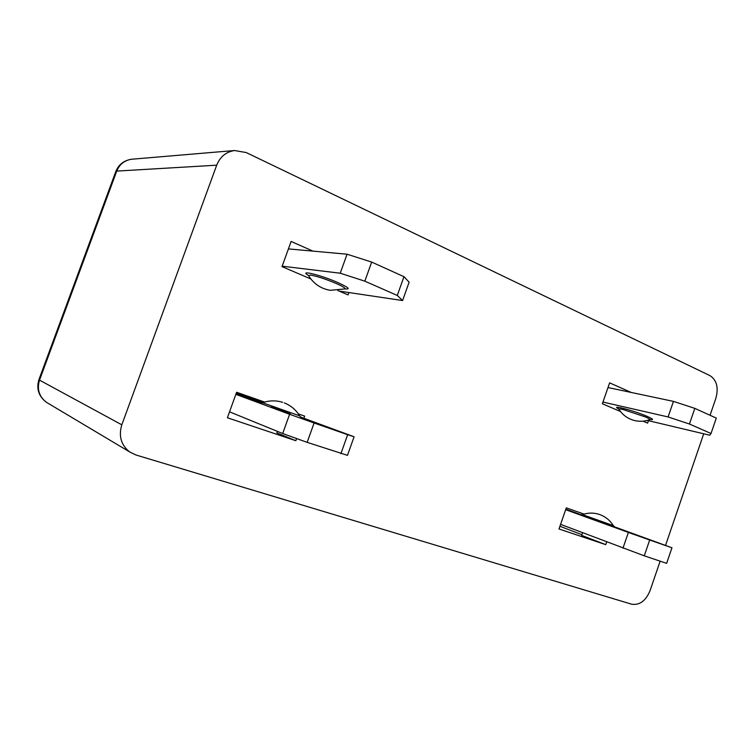 <?xml version="1.0" encoding="UTF-8"?>
<svg xmlns="http://www.w3.org/2000/svg" width="755" height="755" viewBox="0 0 755 755"><rect width="100%" height="100%" fill="white"/><g stroke="black" fill="none" stroke-linecap="round" stroke-linejoin="round"><path stroke-width="1.13" d="M584.077 514.098L566.297 507.87L558.983 528.972L605.746 544.657L606.671 541.958M582.567 532.747L581.661 535.38L605.746 544.657M581.897 534.691L559.927 526.254M631.208 392.449L609.625 382.861L602.377 403.765L620.487 411.513M612.664 524.574L612.248 523.979M643.052 421.177L647.611 423.13L648.451 420.677M310.834 278.963L282.011 266.619L291.119 241.43L312.947 251.122M348.923 292.544L348.074 294.903L337.844 290.524M660.144 561.163L650.036 590.712C645.733 600.933 639.608 605.425 631.652 604.208L135.976 454.991L129.633 451.915C121.055 445.035 118.45 436.003 121.819 424.82L216.704 165.185C220.149 156.719 226.085 151.831 234.522 150.528L246.215 152.548L709.974 375.631C716.75 380.095 718.722 387.636 715.882 398.234L710.059 415.278M703.717 433.785L665.561 545.327M298.338 413.9L304.652 416.118L303.878 418.27M296.611 438.551L295.837 440.712L227.397 417.76L236.608 392.26L264.618 402.075M277.387 431.36L276.83 432.898L295.837 440.712M344.922 288.929L330.171 290.316C320.818 288.655 313.618 283.757 308.559 275.632L310.607 275.084C316.93 276.207 325.32 278.944 335.786 283.295C342.77 286.371 345.818 288.259 344.922 288.929L345.129 288.75M260.277 403.028L262.58 402.745L299.575 415.816C295.951 409.823 290.864 405.529 284.314 402.915M237.938 392.723L236.532 392.487M288.41 248.905L347.055 254.209L371.668 262.07L364.835 281.171L397.281 295.45L403.963 276.689L409.125 282.191L402.585 300.547L339.155 291.09M364.835 281.171L340.231 273.206L347.055 254.209M282.172 266.185L340.231 273.206M402.585 300.547L397.281 295.45M371.668 262.07L403.963 276.689M340.892 453.708L347.659 434.701L354.086 436.767L347.47 455.35L307.162 442.355L282.691 433.53L289.599 414.278L235.853 394.355M289.599 414.278L314.089 422.998L307.162 442.355M347.659 434.701L314.089 422.998M300.66 417.081L354.086 436.767M236.041 393.817L262.032 402.915M262.429 402.802L236.126 393.6M282.691 433.53L229.539 411.834M614.891 527.094L613.324 525.612L582.445 514.636C588.051 512.645 593.713 512.588 599.442 514.457M649.621 419.686L649.8 419.62C650.168 419.27 648.687 418.374 645.365 416.92L623.252 409.569C619.987 408.832 618.562 408.766 618.987 409.37M644.26 555.822L666.637 563.353L671.959 547.781L649.687 540.014L644.26 555.822L560.578 524.357M671.959 547.781L614.466 526.83M622.969 548.177L628.387 532.435L565.665 509.691M628.387 532.435L649.687 540.014M608.001 387.551L673.441 401.377L694.817 408.37L689.447 424.017L711.021 433.512L709.757 435.22L647.328 420.412M689.447 424.017L668.09 416.949L673.441 401.377M602.962 402.066L668.09 416.949M694.817 408.37L716.297 418.1L711.021 433.512M132.738 159.135L131.653 159.23C124.528 160.305 119.564 164.269 116.751 171.092L216.704 165.185M234.522 150.528L131.653 159.23C124.018 160.371 118.752 164.439 115.836 171.442L116.751 171.092L39.524 380.133L121.819 424.82M115.836 171.442L38.911 379.661L39.524 380.133C36.806 389.127 39.062 396.488 46.3 402.226L48.726 403.67M308.427 275.415C298.131 269.554 320.12 274.773 337.551 282.445C348.508 287.41 351 289.552 345.035 288.863M271.404 406.87L290.382 413.891M236.504 392.562L263.438 402.443M609.153 525.008C617.175 527.905 617.401 528.047 609.832 525.414L585.578 516.628M650.149 419.525C654.066 420.063 653.141 419.044 647.375 416.467C633.794 410.475 608.709 404.029 618.94 409.078M565.825 509.219L581.444 514.872M38.911 379.661C36.202 388.731 38.665 396.252 46.3 402.226L129.633 451.915M299.575 415.816L301.226 417.496M282.672 402.339C275.943 400.244 269.252 400.386 262.58 402.745M580.501 514.863L582.426 514.646M618.987 409.38C622.667 415.061 627.82 418.78 634.464 420.526C639.664 421.771 644.779 421.469 649.8 419.62L650.442 419.469M618.911 409.248L618.515 408.748L619.006 409.04M613.324 525.612C610.125 520.459 605.689 516.816 600.036 514.665"/></g></svg>
